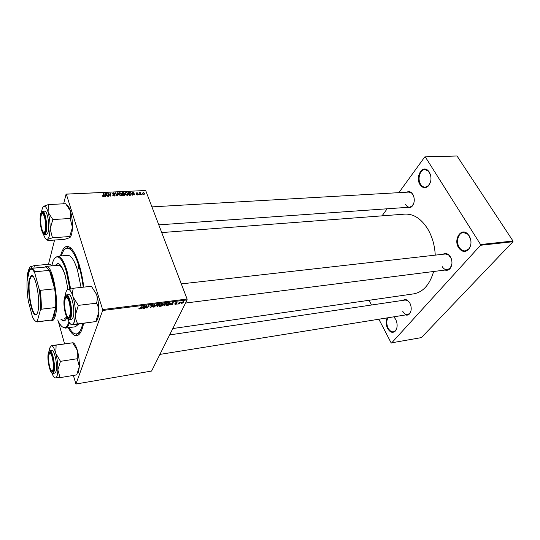 <?xml version="1.0" encoding="UTF-8"?>
<svg xmlns="http://www.w3.org/2000/svg" width="540" height="540" viewBox="0 0 540 540"><rect width="100%" height="100%" fill="white"/><g stroke="black" fill="none" stroke-linecap="round" stroke-linejoin="round"><path stroke-width="0.81" d="M429.334 172.125C431.831 177.275 431.48 181.933 428.274 186.091C425.257 188.609 422.503 188.116 420.005 184.613C415.105 177.363 422.024 164.714 427.95 170.458L429.334 172.125M430.407 174.481L428.139 170.863L424.899 169.587C419.945 169.459 417.177 179.132 420.62 184.268C421.875 186.239 423.428 187.218 425.277 187.191L428.45 185.666L430.583 181.811M469.159 235.73C471.677 240.577 471.569 245.059 468.835 249.183C465.284 252.612 461.882 252.119 458.615 247.718C453.323 239.855 460.654 227.563 467.289 233.557L469.159 235.73M470.873 240.597L469.253 236.014L467.485 233.955L463.415 232.558C458.231 232.754 455.693 241.974 459.263 247.367C460.877 249.865 462.868 251.046 465.23 250.898L468.95 248.744C470.435 246.821 471.11 244.404 470.961 241.488M393.788 316.825L395.658 319.302C397.676 323.798 397.622 327.665 395.51 330.899C392.796 333.396 390.163 332.586 387.605 328.455C385.85 324.655 385.702 321.131 387.167 317.885M387.97 317.756C386.343 320.841 386.411 324.31 388.166 328.158C389.637 330.797 391.399 332.019 393.444 331.823L395.651 330.473L396.853 328.03M403.13 300.328C404.453 299.363 405.891 299.342 407.43 300.287L409.833 303.001C411.723 307.098 411.662 310.669 409.658 313.713C408.503 315.036 407.147 315.441 405.587 314.928M402.779 311.364C404.123 313.693 405.729 314.773 407.612 314.604L409.799 313.281L411.001 310.75M406.796 192.2C408.348 191.309 409.88 191.45 411.399 192.625L412.864 194.373C414.983 198.869 414.707 202.878 412.034 206.381C410.65 207.711 409.158 208.035 407.552 207.353M405.594 204.559C406.708 206.361 408.071 207.245 409.685 207.205L412.209 205.963L413.843 203.141M413.471 195.588L411.615 193.023L408.935 192.078M443.057 254.259C444.812 253.166 446.614 253.287 448.463 254.61L450.414 256.844C452.554 261.117 452.466 264.992 450.151 268.475C448.693 270.155 446.985 270.682 445.034 270.041M442.186 266.578C443.596 268.839 445.318 269.892 447.356 269.75L450.272 268.043L451.919 263.824M451.271 258.66L448.686 255.001L445.379 253.996M60.494 255.98C61.884 250.553 63.794 247.408 66.218 246.537C70.592 245.538 74.885 251.505 79.103 264.445C81.155 271.181 82.715 278.741 83.781 287.125M83.592 323.413C81.837 331.891 79.238 335.988 75.796 335.698C73.278 335.3 70.781 332.647 68.297 327.726M77.375 333.673L80.676 332.289M435.254 255.143C434.734 245.363 432.236 236.655 427.775 229.014C421.261 218.727 413.64 213.759 404.919 214.117L404.683 214.13M178.396 304L177.964 304.054L179.341 302.191L179.773 302.137L179.482 302.522L180.623 302.062L178.396 304L178.261 303.649M177.174 304.155L176.749 304.209L177.053 303.838M167.684 305.357L166.462 305.519L168.332 302.94L169.877 302.778L170.343 303.588L168.372 305.215L167.589 305.1M164.43 305.802L163.505 304.911L164.585 303.737L165.996 303.203L166.921 304.108L164.322 305.519M157.505 306.686L156.553 305.788L157.633 304.607L159.05 304.074L159.989 305.006L157.403 306.403M150.755 307.544L149.823 306.862L150.917 307.247L151.956 306.72L150.728 305.748L152.213 304.931L153.124 305.505L152.071 305.228L151.18 305.674L152.408 306.639L150.66 307.267M138.888 308.529L139.482 308.205L139.685 308.678L142.202 306.221L140.879 308.138L139.529 308.975L138.888 308.529M73.366 375.435L75.938 384.021L151.585 371.061L187.11 299.916L102.681 310.48L102.641 309.555L187.09 299.045L187.11 299.916M75.938 384.021L102.681 310.48M141.372 308.704L144.504 305.93L144.005 308.374L143.559 308.428L143.708 307.76L141.271 308.421M144.889 308.259L144.443 308.313L146.266 305.707L146.732 305.647L147.022 307.631L148.993 305.363L147.177 307.969L146.711 308.029L146.408 306.052L144.889 308.259L144.754 307.868M154.19 307.078L153.63 307.145L154.109 304.722L154.555 304.668L154.143 306.747L157.16 304.344L154.19 307.078L153.839 306.086M161.231 306.18L159.556 306.396L161.413 303.804L163.04 303.642L163.35 304.135L162.5 304.817L162.783 305.255L161.136 305.917M170.087 305.053L173.239 302.326L172.611 304.736L172.186 304.79L172.368 304.128L169.985 304.79M174.589 303.939L176.128 303.845L175.311 303.17L176.459 302.522L177.16 302.947L175.763 303.055L176.573 303.75L175.311 304.418L174.589 303.939M180.023 303.791L179.597 303.845L179.901 303.473M181.899 303.581L181.251 302.994L183.148 301.685L183.796 302.231L181.818 303.359M124.909 194.555L124.126 195.581L122.54 195.662L122.081 192.503L123.653 192.483L124.457 193.165L124.186 193.948L124.909 194.555L124.605 195.453M130.849 195.176L129.087 195.338L128.614 192.2L130.1 192.173L131.409 193.361L130.849 195.176M137.518 194.967L136.256 194.211L137.43 194.69L137.828 194.319L136.276 193.306L136.883 192.632L138.051 193.266L136.661 193.239L138.227 194.272L137.518 194.967M139.185 194.4L138.854 194.866L138.773 194.42L139.185 194.4L139.023 194.859M140.285 193.88L140.42 194.785L140.008 194.805L139.644 192.537L140.123 192.989L140.886 192.524L139.995 194.697M103.599 196.628L102.465 195.676L103.498 196.256L103.558 193.367L103.984 193.347L104.281 195.689L103.599 196.628M105.509 195.615L105.314 196.499L104.861 196.526L105.638 193.273L106.15 193.246L107.804 196.378L106.947 195.541L105.509 195.615L105.239 196.506L105.617 195.23L106.758 195.176L105.955 193.61L105.617 195.23M63.653 203.789L66.083 194.11L145.692 190.512L66.326 194.171L102.641 309.555M145.692 190.512L187.09 299.045M144.497 193.219L143.782 194.663L142.445 193.678L143.215 192.328L144.497 193.219L143.984 194.636M141.892 194.265L141.561 194.731L141.48 194.285L141.892 194.265L141.723 194.724M118.071 192.692L117.457 195.905L116.924 195.932L115.196 192.827L115.614 192.807L117.099 195.466L117.626 192.713L118.071 192.692L117.248 195.919M115.155 195.122L114.23 196.108L112.61 195.102L114.122 195.737L114.75 195.169L112.556 193.752L113.38 192.868L114.872 193.725L113.501 193.239L112.968 193.718L115.155 195.122L114.899 195.925M108.405 194.393L108.648 196.337L108.223 196.357L107.811 193.172L110.336 195.77L109.958 193.07L110.383 193.05L110.808 196.236L108.27 193.637L108.094 195.379M132.692 194.306L132.53 195.176L132.084 195.197L132.752 192.004L133.245 191.984L134.926 195.055L134.075 194.238L132.692 194.306L132.388 195.183M128.237 193.583L127.19 195.473L125.347 194.191L125.388 192.787L126.38 192.26L128.237 193.583L127.771 195.318M121.696 193.894C122.06 194.886 121.703 195.521 120.623 195.797L118.773 194.508L118.82 193.097L119.826 192.571L121.696 193.894L121.237 195.629M48.478 264.31L54.56 240.05M58.205 321.05L64.53 343.744M378.857 319.221L391.149 342.9L421.423 337.601L512.966 241.731L480.533 245.268L480.566 244.532L513 241.016L512.966 241.731M391.554 343.042L480.533 245.268M398.871 192.659L424.811 156.877L457.029 155.993L513 241.016M457.029 155.993L425.284 156.897L480.566 244.532M382.05 215.851L387.173 208.784M369.023 300.294L371.48 305.012M172.82 328.536L413.492 293.895C423.016 292.221 429.732 284.756 433.627 271.492M425.284 156.897L424.811 156.877M409.631 302.656L407.7 300.652L405.196 300.024L169.641 334.908M71.597 248.846L68.85 248.042M143.303 192.611L142.837 193.644L143.681 194.387L144.133 193.347L143.303 192.611M142.715 194.204L142.877 193.766M115.459 193.293L115.614 192.807M116.944 195.932L117.099 195.466M112.847 195.561L113.015 195.041M112.894 195.622L113.049 195.143M113.171 195.865L113.285 195.5M114.008 196.108L114.122 195.737M113.258 193.273L113.38 192.868M112.833 194.15L112.968 193.718M113.11 194.339L113.225 193.988M107.933 194.157L108.25 193.151M110.079 194.015L110.383 193.05M107.987 194.555L108.27 193.637M106.009 193.718L106.15 193.246M105.955 193.61L105.199 196.506M106.643 195.561L106.758 195.176M102.674 196.256L102.87 195.615M102.782 196.371L102.931 195.892L102.789 196.378M103.383 196.621L103.498 196.256M103.68 194.339L103.984 193.347M103.667 196.222L103.721 196.614M104.031 196.506L104.281 195.689M139.766 193.306L140.049 192.524M139.84 193.772L140.123 192.989M136.485 194.609L136.64 194.15M136.519 193.637L136.661 193.239M138.017 194.846L138.227 194.272M133.097 192.409L133.245 191.984M133.751 194.251L133.07 192.335L132.307 195.183M133.07 192.335L132.779 193.928L133.886 193.874M132.347 195.183L132.779 193.928M128.243 194.812L128.129 194.042M129.978 192.517L130.1 192.173M131.443 193.455L130.91 195.007L131.409 193.361M130.565 195.251L130.538 194.846M129.08 192.544L129.445 194.954L129.971 194.927C130.984 194.805 131.342 194.312 131.024 193.435L129.668 192.517L129.08 192.544L128.79 193.388M129.317 195.332L129.445 194.954M129.843 195.304L129.971 194.927M125.206 193.313L125.388 192.787M126.245 192.672L126.38 192.26M125.793 193.01L125.759 194.184L127.089 195.109L127.818 193.57L126.495 192.625L125.793 193.01M125.597 194.67L125.759 194.184M126.961 195.473L127.089 195.109M121.716 195.082L121.588 194.218M123.545 192.821L123.653 192.483M124.106 194.197L124.457 193.165M122.553 192.854L122.695 193.833L123.984 193.644L124.052 193.199L122.553 192.854L122.263 193.732M122.405 194.71L122.695 193.833M123.808 194.157L123.984 193.644M122.749 194.204L122.904 195.271L124.072 195.197L124.497 194.569L122.749 194.204L122.459 195.082M122.776 195.649L122.904 195.271M123.944 195.595L124.072 195.197M118.638 193.664L118.82 193.097M119.698 192.976L119.826 192.571M119.232 193.32L119.192 194.501L120.521 195.426L121.271 193.88L119.948 192.935L119.232 193.32M119.03 194.994L119.192 194.501M120.4 195.791L120.521 195.426M143.694 307.49L144.005 308.374M143.478 306.808L142.56 307.631L143.775 307.476L144.052 306.248L143.377 306.524M140.744 307.733L140.879 308.138M146.347 305.701L147.022 307.631M147.042 307.591L147.177 307.969M146.286 305.707L146.408 306.052M151.767 306.018L151.942 306.518M150.781 305.654L150.984 306.234M152.942 304.978L153.124 305.505M152.888 304.958L153.097 305.559M152.233 306.14L152.408 306.639M153.866 305.964L154.143 306.747M159.665 304.094L159.989 305.006M157.889 304.756L156.985 305.748L157.667 306.389L159.57 305.033L158.902 304.371L157.802 304.506M156.836 305.323L156.985 305.748M163.181 303.669L163.35 304.135M162.635 304.85L162.783 305.255M161.636 304.054L161.055 304.864L162.911 304.202L161.534 303.791M160.92 304.493L161.055 304.864M160.839 305.168L160.211 306.038L162.351 305.303L160.704 304.796M160.083 305.667L160.211 306.038M166.921 304.108L166.597 303.224L166.907 304.135M164.835 303.885L163.931 304.871L164.592 305.512L166.489 304.162L165.847 303.494L164.747 303.635M163.782 304.452L163.931 304.871M172.294 303.865L172.611 304.736M172.199 303.19L171.281 303.993L172.449 303.851L172.787 302.636L172.105 302.926M169.999 302.785L170.316 303.649M168.548 303.183L167.117 305.161L169.898 303.689L169.695 303.082L168.453 302.926M166.982 304.796L167.117 305.161M175.966 303.305L176.114 303.703M177.005 302.542L177.16 302.947M175.601 302.839L175.736 303.197M183.519 301.685L183.755 302.306M183.019 301.907L181.656 302.974L182.014 303.359L183.337 302.36L182.945 301.718M181.548 302.555L181.683 302.913M395.091 318.357L393.667 316.845M78.104 267.766L78.536 268.394L78.658 265.923L78.233 265.302L78.104 267.766M60.973 319.552L63.774 321.017C64.955 320.875 65.975 319.748 66.832 317.621M67.999 289.413L65.165 275.4C62.735 267.496 60.21 263.527 57.598 263.5L55.107 265.545M61.567 319.478L64.112 320.956M69.842 288.947L66.299 271.397C63.605 262.629 60.777 257.816 57.814 256.952C55.127 256.534 53.129 259.497 51.827 265.842M54.931 258.032L57.584 256.23L58.374 256.298C61.391 257.162 64.273 262.055 67.021 270.972L70.625 288.785M81.074 287.415L77.45 269.966C74.338 260.246 71.105 255.373 67.743 255.353L67.655 255.366M83.234 287.179C82.215 279.194 80.73 271.985 78.766 265.559C75.04 253.989 71.172 248.198 67.176 248.177C64.746 248.441 62.788 251.019 61.303 255.913M66.535 317.027L64.145 319.147M44.847 267.098L46.244 266.362L58.354 265.248C60.696 265.248 62.984 268.684 65.212 275.555M69.1 327.618C71.557 332.006 73.987 334.105 76.39 333.916C79.117 333.518 81.25 330.055 82.775 323.521M65.401 328.111L75.418 326.774L78.651 324.068M69.538 322.758C68.587 325.593 67.433 327.308 66.069 327.915L65.313 328.124L62.417 326.93M57.713 319.97C60.311 325.816 62.87 328.293 65.387 327.395C66.812 326.754 68.006 324.871 68.965 321.746M57.861 263.493L55.701 265.491M41.796 228.886C42.552 231.404 43.335 232.531 44.159 232.261C45.893 231.775 46.096 222.426 44.469 217.148C43.889 215.21 43.267 214.11 42.606 213.84C40.534 212.8 40.007 223.04 41.796 228.886M44.942 232.774L43.645 232.268L44.942 232.774M42.073 213.887L43.274 213.219L42.073 213.887M28.391 271.796L28.728 269.642L30.159 266.794L30.807 266.733L32.285 268.259M27.351 279.815L27.662 274.367L28.964 272.579M51.725 265.856L50.315 264.141L34.418 265.586L30.159 266.794M50.76 264.735L50.335 264.188M33.865 268.117L34.418 265.586M50.855 264.843L51.921 265.376M28.715 273.706C28.006 274.131 27.634 275.798 27.594 278.707M50.146 228.893L49.39 235.94L47.628 239.382L52.481 237.796L50.146 228.893L52.832 219.557L48.087 212.173L48.384 204.593L45.313 205.605L43.578 206.476L44.712 206.267C45.907 206.732 47.034 208.703 48.087 212.173C49.505 217.242 50.193 222.818 50.146 228.893M45.481 231.242C45.056 232.956 44.489 233.712 43.774 233.51C41.452 233.105 39.434 220.462 40.797 215.008L42.012 212.625C44.381 210.985 47.075 225.295 45.481 231.242M44.55 234.751L46.629 234.603L48.256 232.031C49.97 225.754 47.324 210.519 44.665 211.187L42.552 211.302C45.184 210.634 47.824 225.896 46.136 232.18L44.523 234.751L45.691 231.964C47.851 225.133 43.524 209.912 42.552 211.302M48.384 204.593L65.644 203.688L70.382 210.897L70.247 218.693L72.441 227.381L69.734 236.52L52.481 237.796M70.254 218.477L52.832 219.557M69.734 236.52L69.613 237.742L64.719 239.288L47.777 240.563L47.5 239.45C46.109 239.915 44.759 238.147 43.45 234.157M66.872 205.119C68.135 205.632 69.302 207.556 70.382 210.897C71.861 215.892 72.549 221.387 72.441 227.381C72.245 232.403 71.483 235.71 70.166 237.29M45.178 233.415L45.522 233.915M41.56 212.038C41.978 209.095 42.653 207.245 43.578 206.476M52.826 219.78L52.778 219.382M69.134 301.88C68.371 299.356 67.554 297.932 66.683 297.608C64.422 296.642 63.895 306.484 65.826 312.842C66.812 316.096 67.831 317.534 68.891 317.156C70.754 314.557 70.835 309.467 69.134 301.88M65.975 297.743L67.446 296.939L66.677 296.939L65.975 297.743M69.809 317.608L68.202 317.176L69.032 317.79L69.809 317.608M52.319 357.635C51.59 355.01 50.828 353.552 50.038 353.268C48.202 354.49 48.053 358.945 49.599 366.64C50.503 369.887 51.415 371.351 52.333 371.034C53.77 368.888 53.764 364.419 52.319 357.635M49.579 353.342L50.618 352.6L49.579 353.342M53.082 371.493L51.894 371.088L53.082 371.493M49.086 351.506L49.666 348.064L51.469 345.62L72.725 342.785L51.725 345.769C53.156 346.262 54.533 348.86 55.856 353.565L56.093 345.175M48.641 353.491L49.444 352.141C51.786 350.217 55.053 366.12 53.278 370.973L52.042 372.283C49.646 372.101 47.108 357.993 48.641 353.491M53.744 370.359L53.845 369.981M53.379 371.979L53.73 372.472M52.832 373.43L54.844 373.106L55.958 371.628C57.874 366.491 54.601 349.556 51.921 350.527L49.889 350.825C52.549 349.853 55.809 366.815 53.919 371.959L52.805 373.43L53.501 371.763C54.324 368.057 54.095 363.218 52.812 357.244C51.503 351.709 49.025 350.224 49.889 350.825M72.725 342.785L77.342 350.359L77.267 358.736L60.487 361.334L55.856 353.565C57.26 358.992 57.928 364.439 57.861 369.907L60.487 361.334M77.267 358.736L79.34 366.471L76.7 374.882L60.075 377.636L57.861 369.907C57.719 374.369 57.051 376.988 55.863 377.771L60.075 377.636M72.974 342.725C74.513 343.217 75.965 345.762 77.342 350.359C78.799 355.698 79.468 361.071 79.34 366.471L78.435 372.337M55.309 377.906C54.182 377.764 53.041 376.137 51.887 373.012M60.48 361.53L60.433 361.139M75.384 315.043L74.398 321.968L72.272 324.79L77.706 323.73C76.16 321.145 75.384 318.249 75.384 315.043L78.347 305.37L73.143 297.061C72.38 294.091 72.441 291.229 73.319 288.461L68.708 289.44C70.281 289.994 71.759 292.531 73.143 297.061C74.763 302.825 75.512 308.819 75.384 315.043M70.16 316.737L68.431 318.526C65.624 318.148 63.032 303.534 64.814 298.215L65.934 296.359C68.749 294.226 72.245 310.925 70.16 316.737M69.356 319.808L71.537 319.531L73.103 317.507C75.337 311.404 71.915 293.699 68.722 294.658L68.688 294.665M73.258 288.259L91.395 286.301L96.572 294.394C97.382 297.304 97.389 300.166 96.593 302.974L96.647 303.399C98.132 306.031 98.847 308.934 98.806 312.093L95.83 321.563L77.699 323.953M96.653 303.176L78.347 305.37M95.83 321.563L72.171 324.918C71.388 324.986 71.422 324.945 72.272 324.79C70.747 324.911 69.262 322.981 67.797 318.985M96.572 294.394C98.26 300.058 99.009 305.957 98.806 312.093C98.496 317.378 97.517 320.537 95.857 321.57M69.971 318.519L70.362 318.978M65.178 296.082C65.651 292.207 66.548 289.994 67.885 289.447M78.334 305.593L78.28 305.161M37.888 311.526C37.226 314.03 36.342 315.09 35.235 314.705C30.996 313.76 26.892 288.826 29.342 279.329L31.057 275.832C35.242 272.012 40.919 301.246 37.888 311.526M32.859 276.257L31.475 276.156L29.788 279.585C27.378 288.9 31.408 313.382 35.573 314.3L36.95 313.909M37.341 321.948L52.178 319.882L54.466 315.806L55.66 307.503C55.944 301.712 55.607 295.475 54.641 288.799C53.386 280.658 51.644 274.523 49.43 270.385L46.352 267.098L45.63 267.023M46.244 266.362L46.919 266.436C53.203 266.895 59.42 303.642 55.222 316.244C54.56 318.546 53.73 319.957 52.731 320.483L50.625 320.26M37.604 320.915L38.009 321.685L52.178 319.882L55.66 307.503L41.216 309.224L40.358 310.19C40.716 303.743 40.304 296.716 39.136 289.109L34.79 273.078C33.73 270.864 32.697 269.548 31.684 269.123L29.565 269.865L27.088 280.989C26.818 287.206 27.223 293.875 28.303 301.01L32.373 316.636C34.101 320.517 35.735 322.029 37.28 321.172L40.358 310.19M39.136 289.109L40.129 290.351L54.641 288.799L49.43 270.385L35.073 271.742L34.79 273.078M29.565 269.865L30.389 268.886L32.265 268.461L35.073 271.742M32.022 268.738L30.389 268.886M38.009 321.685L37.28 321.955L35.471 321.138M40.129 290.351C41.087 297.094 41.452 303.385 41.216 309.224M116.498 195.169L116.667 194.657M113.94 194.65L114.055 194.279M109.087 194.71L109.208 194.312M109.782 195.554L109.904 195.163M105.361 195.845L105.847 194.265M132.442 194.535L132.975 192.982M129.458 192.53L129.587 192.152M122.965 192.834L123.093 192.456M123.235 194.177L123.363 193.806M123.545 195.608L123.674 195.23M146.597 305.667L146.9 306.524M146.489 305.681L147.008 307.166M145.874 306.268L146.016 306.673M151.274 305.89L151.436 306.349M154.001 305.289L154.292 306.113M175.534 302.893L175.79 303.581M178.821 302.893L178.956 303.25M29.113 271.897C28.411 271.485 27.871 272.099 27.493 273.74L27.203 280.476M31.442 275.677L31.556 276.109M45.677 231.917C47.966 223.013 42.518 204.451 40.601 214.346C38.441 223.088 43.632 241.367 45.677 231.917M48.458 352.782C46.258 359.383 51.395 379.019 53.474 371.702C55.796 365.033 50.409 344.999 48.458 352.782M66.508 294.908C69.674 293.949 73.089 311.681 70.868 317.79L69.323 319.815L70.409 317.574C72.913 311.189 68.364 294.017 66.508 294.908L68.722 294.658M70.382 317.507C73.204 309.299 66.98 288.077 64.598 297.466C61.931 305.552 67.838 326.356 70.382 317.507M428.45 185.666L428.274 186.091M468.95 248.744L468.835 249.183M395.651 330.473L395.51 330.899M409.799 313.281L409.658 313.713M412.209 205.963L412.034 206.381M450.272 268.043L450.151 268.475M77.281 333.788L75.796 335.698M76.505 333.896L78.158 333.666M161.737 232.571L404.919 214.117M67.176 248.177L68.958 248.036M68.101 248.103L66.218 246.537M448.686 255.001L448.463 254.61M411.615 193.023L411.399 192.625M407.7 300.652L407.43 300.287M144.551 193.361L144.099 194.596M142.837 193.644L142.661 194.137M138.233 194.306L138.051 194.825M128.264 193.651L127.737 195.203M170.343 303.588L170.053 302.798M183.796 302.231L183.593 301.698M181.656 302.974L181.514 302.589M467.485 233.955L467.289 233.557M428.139 170.863L427.95 170.458M57.814 256.952L58.374 256.298M57.584 256.23L67.743 255.353M65.387 327.395L66.069 327.915M44.159 232.261L44.847 232.828M158.794 224.856L411.149 207.097M151.936 206.874L408.983 192.071M42.606 213.84L43.193 213.185M28.897 272.875L28.552 272.606M44.354 232.855L43.774 233.51M42.694 213.206L42.012 212.625M44.712 206.267L45.313 205.605M66.683 297.608L67.284 296.879M445.439 253.989L181.319 283.898M67.325 296.804L66.974 296.845L67.325 296.804M449.003 269.541L185.551 303.041M68.891 317.156L69.64 317.723M50.038 353.268L50.571 352.586M159.901 354.402L407.653 314.597M52.333 371.034L53.021 371.534M50.126 352.647L49.444 352.141M52.576 371.594L52.042 372.283M69.032 317.79L68.431 318.526M66.677 296.939L65.934 296.359M35.573 314.3L35.235 314.705M46.352 267.098L46.919 266.436M52.036 319.964L52.731 320.483M45.691 267.023L31.516 268.333M32.474 275.94L31.982 275.987M31.475 276.156L31.057 275.832M37.28 321.172L37.989 321.698M31.684 269.123L32.265 268.461"/></g></svg>

